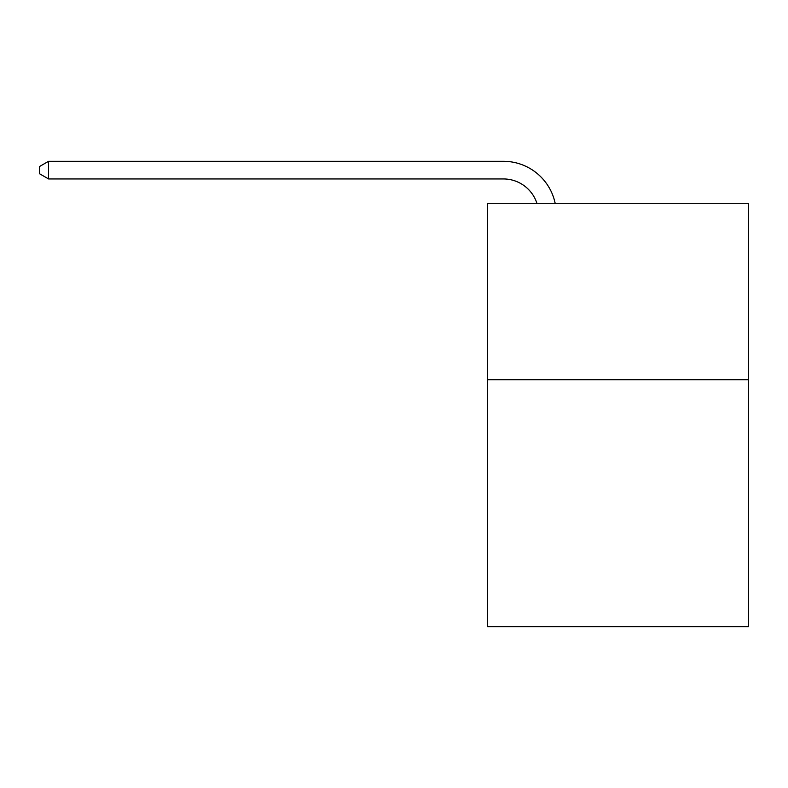 <?xml version="1.0" encoding="UTF-8"?>
<svg xmlns="http://www.w3.org/2000/svg" width="788" height="788" viewBox="0 0 788 788"><rect width="100%" height="100%" fill="white"/><g stroke="black" fill="none" stroke-linecap="round" stroke-linejoin="round"><path stroke-width="1.18" d="M748.6 379.708L748.6 626.696L487.506 626.696L487.506 203.294L748.6 203.294L748.6 379.708L487.506 379.708M503.374 161.304L48.57 161.304L503.374 161.304A52.924 52.924 143.1 0 1 555.166 203.294M536.923 203.294A35.283 35.283 -36.9 0 0 503.374 178.945L48.57 178.945L39.4 173.656L39.4 166.593L48.57 161.304L48.57 178.945"/></g></svg>
